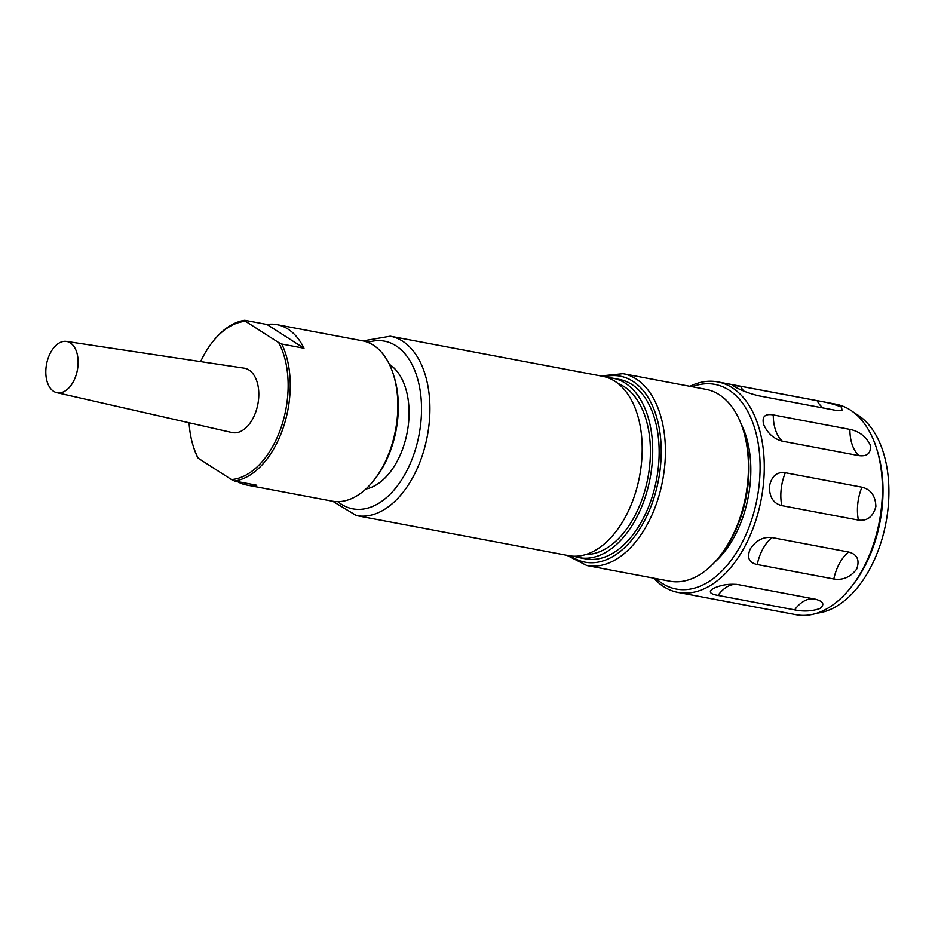 <?xml version="1.0" encoding="UTF-8"?>
<svg xmlns="http://www.w3.org/2000/svg" width="935" height="935" viewBox="0 0 935 935"><rect width="100%" height="100%" fill="white"/><g stroke="black" fill="none" stroke-linecap="round" stroke-linejoin="round"><path stroke-width="1.4" d="M48.269 357.825A26.087 15.696 -79.3 0 0 56.79 392.665A26.087 15.696 -79.3 0 0 75.677 376.384A26.087 15.696 -79.3 0 0 66.467 341.415A26.087 15.696 -79.3 0 0 48.269 357.825M56.79 392.665L231.997 432.531A32.76 19.717 -79.3 0 0 255.722 412.09A32.76 19.717 -79.3 0 0 244.152 368.168L66.467 341.415M393.588 375.122L394.231 377.237A78.61 47.311 100.7 0 1 391.344 448.181A78.61 47.311 100.7 0 1 375.064 478.802L373.684 480.543A81.59 49.111 -79.3 0 0 390.585 448.753A81.59 49.111 -79.3 0 0 393.588 375.122A81.59 49.111 -79.3 0 0 362.418 340.784L277.029 324.667A81.59 49.111 100.7 0 1 304.004 348.229L281.786 344.033A81.59 49.111 100.7 0 1 282.989 428.44A81.59 49.111 100.7 0 1 234.58 481.022L256.798 485.218A81.59 49.111 100.7 0 1 246.758 485.031A81.59 49.111 100.7 0 1 237.338 481.548M246.758 485.031L332.135 501.148A81.59 49.111 -79.3 0 0 373.684 480.543M193.042 445.434A80.106 48.211 100.7 0 0 198.325 458.29L197.565 457.273A81.59 49.111 100.7 0 1 193.358 446.498L193.042 445.434A80.106 48.211 100.7 0 1 189.08 422.76M281.786 344.033L278.677 342.572A80.106 48.211 100.7 0 1 281.026 427.716A80.106 48.211 100.7 0 1 231.471 479.561L234.58 481.022M365.889 489.005A65.205 39.235 -79.3 0 0 402.927 448.192A65.205 39.235 -79.3 0 0 389.404 364.393M669.846 581.208A97.614 58.741 -79.3 0 0 706.626 569.777A97.614 58.741 -79.3 0 0 719.553 556.547A97.614 58.741 -79.3 0 0 743.36 430.439A97.614 58.741 -79.3 0 0 706.065 389.357L623.026 373.684A97.614 58.741 100.7 0 1 665.416 450.822A97.614 58.741 100.7 0 1 623.587 554.104A97.614 58.741 100.7 0 1 586.806 565.523L669.846 581.208M607.727 377.682A91.279 54.931 100.7 0 1 613.079 378.254A91.279 54.931 100.7 0 1 652.712 450.389A91.279 54.931 100.7 0 1 613.605 546.963A91.279 54.931 100.7 0 1 579.209 557.646A91.279 54.931 100.7 0 1 574.02 556.22M613.079 378.254L619.508 379.47A91.279 54.931 100.7 0 1 659.152 451.605A91.279 54.931 100.7 0 1 620.045 548.179A91.279 54.931 100.7 0 1 585.637 558.861L579.209 557.646M603.087 544.976A91.279 54.931 100.7 0 1 568.679 555.659L356.399 515.582A91.279 54.931 100.7 0 0 390.807 504.9A91.279 54.931 100.7 0 0 429.913 408.326A91.279 54.931 100.7 0 0 390.269 336.191L602.549 376.267A91.279 54.931 100.7 0 1 642.193 448.403A91.279 54.931 100.7 0 1 603.087 544.976M713.417 588.442C708.181 591.656 709.712 593.982 718.022 595.408L794.633 609.877C803.609 611.712 812.024 611.268 819.866 608.533C825.021 604.419 823.408 601.287 815.039 599.125L738.428 584.667C729.522 583.557 721.177 584.819 713.417 588.442L713.089 588.618M815.659 599.253L815.039 599.125M740.485 386.225L732.502 385.407L735.05 386.973C742.028 390.725 749.905 393.67 758.706 395.809L835.317 410.266L842.073 410.675L841.5 407.064C834.254 404.224 826.119 402.097 817.096 400.694L740.485 386.225A37.26 22.428 100.7 0 0 743.804 391.029M773.28 414.93C764.994 413.457 761.768 416.636 763.626 424.455C767.553 433.349 773.806 438.924 782.361 441.168L858.973 455.637C867.692 456.642 871.397 452.949 870.076 444.557C865.611 436.236 858.879 431.187 849.892 429.387L773.28 414.93A37.26 22.428 100.7 0 0 775.641 430.38A37.26 22.428 100.7 0 0 782.361 441.168M785.33 472.736C776.868 471.579 771.574 476.114 769.435 486.34C769.318 497.069 773.444 503.498 781.789 505.625L858.4 520.082C867.329 521.227 873.161 516.669 875.885 506.431C875.405 495.725 870.754 489.309 861.93 487.193L785.33 472.736A37.26 22.428 100.7 0 0 781.169 489.25A37.26 22.428 100.7 0 0 781.789 505.625M772.018 537.567C763.322 536.561 756.064 540.36 750.256 548.974C746.644 557.54 748.958 562.73 757.221 564.541L833.821 578.999C842.856 580.448 850.476 577.14 856.705 569.064C859.908 559.96 857.208 554.28 848.618 552.036L772.018 537.567A37.26 22.428 100.7 0 0 762.925 548.833A37.26 22.428 100.7 0 0 757.221 564.541M817.015 613.161A103.434 62.248 -79.3 0 0 869.433 569.684A103.434 62.248 -79.3 0 0 854.754 413.258M653.705 578.157A107.116 64.468 -79.3 0 0 678.027 592.416L796.153 614.716A107.116 64.468 -79.3 0 0 850.686 587.659L852.393 585.52A103.434 62.248 -79.3 0 0 863.554 568.573A103.434 62.248 -79.3 0 0 877.614 451.897L876.82 449.279A107.116 64.468 -79.3 0 0 835.89 404.2L717.764 381.901A107.116 64.468 -79.3 0 0 689.925 386.307M850.686 587.659A107.116 64.468 -79.3 0 0 862.245 570.116A107.116 64.468 -79.3 0 0 876.82 449.279M678.027 592.416A107.116 64.468 -79.3 0 0 744.12 547.817A107.116 64.468 -79.3 0 0 717.764 381.901M655.996 578.59A104.136 62.668 -79.3 0 0 740.497 545.689A104.136 62.668 -79.3 0 0 754.72 428.405A104.136 62.668 -79.3 0 0 692.216 386.739M714.878 562.017A89.199 53.681 -79.3 0 0 742.425 518.446A89.199 53.681 -79.3 0 0 740.999 423.637M742.133 513.011A89.199 53.681 -79.3 0 0 748.514 479.211M743.36 430.439L744.003 432.554A94.634 56.953 100.7 0 1 720.92 554.817L719.553 556.547M200.628 361.623A80.106 48.211 100.7 0 1 212.572 341.941A80.106 48.211 100.7 0 1 245.531 321.301L244.771 320.284L266.989 324.48A81.59 49.111 100.7 0 1 277.029 324.667M212.572 341.941L213.262 341.076A81.59 49.111 100.7 0 1 244.771 320.284M198.325 458.29L231.471 479.561M266.989 324.48L304.004 348.229M245.531 321.301L278.677 342.572M618.082 383.549A87.563 52.687 100.7 0 1 650.339 455.894A87.563 52.687 100.7 0 1 612.892 543.738A87.563 52.687 100.7 0 1 585.801 554.537M604.583 376.712A94.634 56.953 100.7 0 1 660.659 438.784A94.634 56.953 100.7 0 1 620.676 551.089A94.634 56.953 100.7 0 1 570.747 555.986M367.911 342.385A85.319 51.343 100.7 0 1 420.832 395.692A85.319 51.343 100.7 0 1 384.986 498.858A85.319 51.343 100.7 0 1 337.851 501.663M718.022 595.408A37.26 22.428 100.7 0 1 727.886 586.374A37.26 22.428 100.7 0 1 736.874 584.422M794.633 609.877A37.26 22.428 100.7 0 1 804.486 600.843A37.26 22.428 100.7 0 1 814.303 598.984M823.127 407.964A37.26 22.428 100.7 0 1 817.096 400.694M858.973 455.637A37.26 22.428 100.7 0 1 852.253 444.85A37.26 22.428 100.7 0 1 849.892 429.387M858.4 520.082A37.26 22.428 100.7 0 1 857.769 503.72A37.26 22.428 100.7 0 1 861.93 487.193M833.821 578.999A37.26 22.428 100.7 0 1 839.537 563.302A37.26 22.428 100.7 0 1 848.618 552.036M567.007 555.343L586.806 565.523M332.731 501.253L356.399 515.582M363.002 340.901L390.269 336.191M600.878 375.952L623.026 373.684"/></g></svg>
